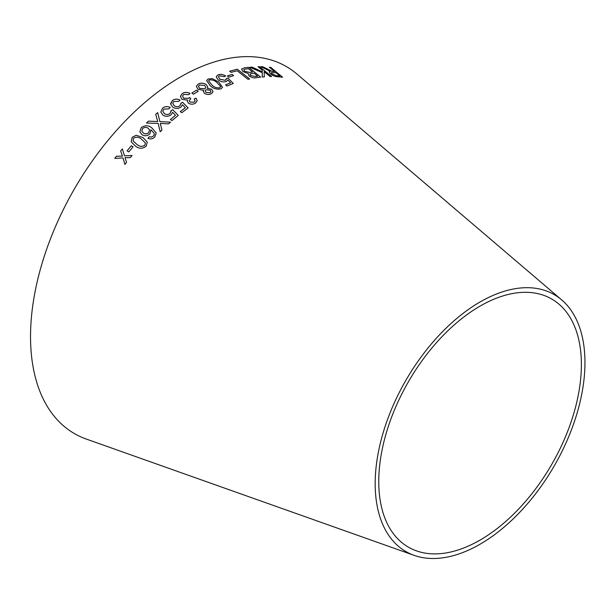 <?xml version="1.0" encoding="UTF-8"?>
<svg xmlns="http://www.w3.org/2000/svg" width="615" height="615" viewBox="0 0 615 615"><rect width="100%" height="100%" fill="white"/><g stroke="black" fill="none" stroke-linecap="round" stroke-linejoin="round"><path stroke-width="0.92" d="M414.187 555.376L86.261 439.049A211.914 122.347 -60 0 1 74.423 188.897A211.914 122.347 -60 0 1 296.976 74.077L561.687 299.897A148.338 85.646 -60 0 1 574.71 420.683A148.338 85.646 -60 0 1 480.069 544.213A148.338 85.646 -60 0 1 414.187 555.376A148.338 85.646 -60 0 1 405.9 380.278A148.338 85.646 -60 0 1 561.687 299.897M114.767 158.378L123 157.932L124.914 164.428L126.536 162.36L125.053 157.686L130.311 157.625L132.033 155.503L124.514 155.864L122.324 148.915L120.648 150.959L122.439 156.102L116.435 156.248L114.767 158.378M127.082 150.836L128.781 151.913L133.071 146.793L131.379 145.717L127.082 150.836M142.957 137.545L136.23 135.262L132.179 137.306L131.195 141.796L135.423 146.055C138.913 148.884 142.503 148.938 146.178 146.224L147.285 142.065L142.957 137.545L136.23 135.262L132.179 137.306M141.973 134.662C144.656 136.292 147.293 136.053 149.876 133.932L151.029 129.788L154.173 133.355L154.257 134.516L153.45 136.069L151.267 137.099L149.299 136.722L147.961 138.321C150.429 139.413 152.681 138.998 154.719 137.068L156.225 132.986L151.874 127.897C148.43 125.129 144.863 125.06 141.166 127.705L139.859 131.894L141.973 134.662M148.461 121.132L146.47 123.054L158.163 123.415L160.2 131.771L161.953 130.08L160.292 123.415L168.579 123.884L170.516 122.139L159.915 121.624L157.671 112.599L155.718 114.352L157.74 121.547L148.461 121.132L146.47 123.077M178.227 115.428L172.723 109.685L171.07 110.708L170.04 113.46C168.149 114.797 166.265 114.844 164.366 113.598L162.814 111.292L163.836 109.116L168.741 108.893L170.232 107.487C167.48 106.111 164.912 106.341 162.514 108.186L160.792 112.068L162.875 115.082C165.612 116.781 168.333 116.689 171.047 114.805L172.607 112.276L175.452 115.328L170.417 119.502L171.954 120.586L178.227 115.412L172.715 109.662L171.07 110.692L171.17 111.3M188.121 107.948L182.601 102.282L180.948 103.212L179.926 105.811C178.035 107.033 176.151 107.018 174.26 105.765L172.692 103.343L173.722 101.46L178.627 101.406L180.11 100.107C177.374 98.7 174.798 98.838 172.4 100.529L170.678 104.196L172.761 107.148C175.49 108.855 178.219 108.847 180.933 107.125L182.494 104.758L185.338 107.763L180.295 111.607L181.84 112.699L188.121 107.925L182.601 102.267L180.948 103.197L181.048 103.889M170.632 103.535L172.4 100.529M195.524 103.105L197.207 100.737L196.047 98.146L194.194 98.946L195.14 100.806L194.194 102.175L190.081 102.105L189.212 100.652L190.819 98.615L189.612 97.485L188.674 98.346L183.647 98.2L182.509 96.14L183.616 94.449L188.651 94.656L190.02 93.488C187.337 92.035 184.761 92.035 182.317 93.48L180.38 96.371L182.009 99.376L187.583 100.061L187.275 101.083L188.413 103.182C190.858 104.542 193.225 104.519 195.524 103.105M191.849 93.042L193.441 94.203L198.253 91.258L196.662 90.09L191.849 93.042L196.662 90.09L198.245 91.281M204.364 93.303C206.801 94.733 209.146 94.856 211.414 93.672L213.067 91.796L211.721 89.252L207.201 88.345L207.855 87.23L206.356 84.647C203.58 82.917 200.882 82.702 198.253 84.024L196.37 86.277L197.969 89.283L203.65 90.328L203.234 91.258L204.364 93.303M218.725 82.026L212.375 78.651L208.17 78.958L206.586 80.58L210.376 85.869C213.497 88.729 217.026 89.713 220.962 88.814L222.53 87.261L218.725 82.026L212.375 78.651M226.428 78.505L225.351 80.311L219.824 79.204L218.425 76.737L219.432 75.783L224.214 76.683L225.682 75.983C223.053 74.369 220.547 73.977 218.171 74.807L216.411 76.391L216.38 77.313L218.317 79.996C220.939 81.818 223.599 82.325 226.305 81.518L227.888 80.004L230.579 82.856L225.551 84.862L227.027 85.992L233.277 83.517L228.05 78.12L226.428 78.505L226.466 79.266M227.373 75.929L228.888 77.129L233.639 75.63L232.116 74.423L227.373 75.929M249.636 78.958L237.329 69.211L229.641 71.217L231.102 72.37L237.167 70.74L248.022 79.335L249.636 78.958M256.178 77.736L260.683 77.113L248.598 67.312L244.024 67.942L241.534 69.118L242.956 71.586L248.191 73.539L249.037 75.929C251.589 77.605 253.964 78.213 256.178 77.736M249.951 67.273L262.259 72.685L262.251 77.059L264.365 76.86L264.104 71.663L270.1 76.529L271.607 76.498L259.53 66.681L258.023 66.712L262.205 70.118L262.259 71.755L252.004 67.073L249.951 67.273M266.749 68.849L262.774 66.735L260.86 66.681L270.408 71.317L269.132 71.801L270.416 73.854C273.098 75.806 275.52 76.767 277.688 76.729L282.6 77.213L270.769 67.381L269.316 67.204L274.574 71.571L271.999 71.286L262.774 66.735M480.069 540.085A143.28 82.718 -60 0 1 416.44 550.863A143.28 82.718 -60 0 1 408.429 381.738A143.28 82.718 -60 0 1 558.904 304.102A143.28 82.718 -60 0 1 571.481 420.768A143.28 82.718 -60 0 1 480.069 540.085M274.574 71.571L271.984 71.317L266.733 68.872M262.766 66.758L260.852 66.704M269.132 71.817L270.408 71.317M282.585 77.236L270.769 67.381M270.754 67.404L269.301 67.235M279.84 75.953L276.304 75.668L271.968 73.931L271.184 72.662L275.927 72.701L279.84 75.953L276.32 75.637L271.976 73.908L271.184 72.662M262.259 71.755L251.996 67.097L249.936 67.304M264.35 76.883L264.104 71.663M271.592 76.521L259.53 66.681L258.008 66.743M260.675 77.144L248.598 67.312M248.591 67.335L244.024 67.942M244.009 67.973L241.526 69.126M257.677 76.16L255.271 76.498L250.451 75.484L250.028 73.923L254.033 73.193L257.67 76.183L255.263 76.521L250.443 75.507L250.021 73.946M252.604 72.04L249.805 72.462L244.624 71.294L243.771 69.826L244.409 69.326L248.445 68.665L252.604 72.04L249.813 72.439L244.639 71.271L243.771 69.826M249.629 78.981L237.329 69.211L229.633 71.24M233.631 75.653L232.109 74.446L227.365 75.953M230.571 82.879L225.551 84.885M233.27 83.54L228.05 78.12M228.042 78.143L226.42 78.528L225.351 80.311M225.351 80.334L219.816 79.227L218.425 76.737M225.674 76.006C223.045 74.392 220.539 74 218.164 74.83L218.171 74.807M218.164 74.83L216.411 76.398M222.53 87.276L218.717 82.049M212.367 78.674L208.17 78.958M208.17 78.981L206.586 80.596M220.539 87.007L220.539 86.346L219.709 87.822C216.718 88.183 214.151 87.276 211.998 85.108L208.6 80.865L209.438 79.935C212.413 79.635 214.973 80.573 217.118 82.725L220.539 86.346M220.531 86.369L219.709 87.822C216.726 88.16 214.158 87.253 211.998 85.085L208.6 80.865M203.65 90.328L203.234 91.266M213.067 91.804L211.721 89.252M211.721 89.275L207.201 88.345M207.847 87.238L206.356 84.647M206.348 84.67C203.573 82.94 200.874 82.725 198.253 84.04L196.37 86.292M210.976 91.689L210.092 92.75L205.971 92.411L205.149 90.851L206.04 89.767L210.192 90.144L210.976 91.689L210.099 92.727L205.971 92.388L205.149 90.851M205.848 87.538L204.787 88.821L199.537 88.368L198.43 86.346L199.529 84.985L204.749 85.5L205.848 87.538L204.795 88.798L199.544 88.345L198.437 86.323M197.2 100.752L196.047 98.146M196.047 98.169L194.194 98.969M195.14 100.829L194.194 102.175M194.186 102.19L190.081 102.105M190.073 102.128L189.212 100.652M190.819 98.638L189.612 97.485M189.605 97.508L188.674 98.346M188.667 98.369L183.647 98.223L182.509 96.155M190.02 93.511C187.329 92.058 184.761 92.058 182.317 93.503L182.317 93.48M182.317 93.503L180.38 96.386M187.268 101.098L187.583 100.061M185.338 107.779L180.295 111.63M180.948 103.212L179.926 105.811C178.035 107.048 176.151 107.041 174.26 105.788L172.692 103.343M180.11 100.13C177.366 98.723 174.798 98.861 172.4 100.545M170.417 119.518L175.452 115.328M171.07 110.708L170.04 113.46C168.156 114.821 166.265 114.859 164.374 113.621L164.366 113.598M164.374 113.621L162.814 111.292M170.232 107.51C167.488 106.134 164.912 106.364 162.514 108.202L160.792 112.084M157.74 121.547L148.461 121.147M161.96 130.096L160.292 123.415M170.516 122.162L159.915 121.624M159.915 121.639L157.671 112.599M157.671 112.614L155.718 114.375M156.225 133.001L151.874 127.912C148.438 125.145 144.871 125.076 141.173 127.72L139.859 131.902M154.173 133.355L154.265 134.531L153.458 136.084L151.267 137.099M151.275 137.114L149.299 136.722L147.961 138.337M148.722 132.671C146.954 134.101 145.178 134.224 143.38 133.048L141.834 131.126L142.542 128.589C144.425 127.167 146.324 127.067 148.23 128.281L149.568 130.034L148.715 132.656C146.954 134.085 145.171 134.208 143.38 133.032L141.834 131.126M149.568 130.057L148.715 132.656M147.285 142.073L142.957 137.56M132.187 137.322L131.195 141.804M145.386 142.934L144.809 145.332C141.98 146.931 139.336 146.624 136.876 144.402L133.086 140.889L133.563 138.183C136.415 136.638 139.059 136.968 141.488 139.167L145.386 142.934L144.802 145.317C141.95 146.908 139.305 146.593 136.876 144.387L133.086 140.889M133.078 146.808L131.379 145.717L127.09 150.852M122.331 148.922L120.655 150.975L122.447 156.118L116.435 156.248L114.774 158.393M123.008 157.94L124.922 164.443M132.041 155.518L124.514 155.864"/></g></svg>
